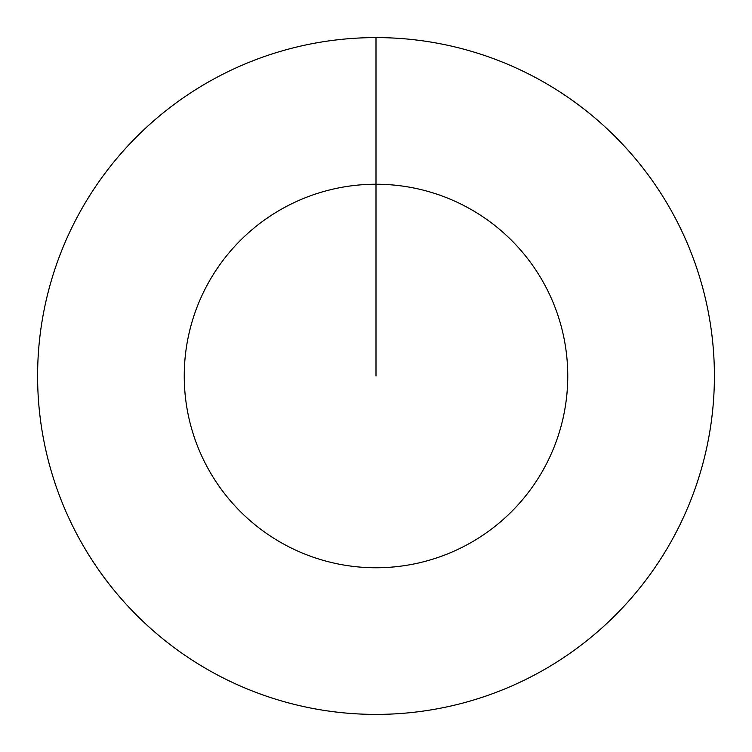 <?xml version="1.0" encoding="UTF-8"?>
<svg xmlns="http://www.w3.org/2000/svg" width="752" height="752" viewBox="0 0 752 752"><rect width="100%" height="100%" fill="white"/><g stroke="black" fill="none" stroke-linecap="round" stroke-linejoin="round"><path stroke-width="1.13" d="M376 376L376 184.24A191.76 191.76 0 0 1 567.76 376A191.76 191.76 0 0 1 376 567.76A191.76 191.76 0 0 1 184.24 376A191.76 191.76 0 0 1 376 184.24L376 37.6A338.4 338.4 0 0 1 714.4 376A338.4 338.4 0 0 1 376 714.4A338.4 338.4 0 0 1 37.6 376A338.4 338.4 0 0 1 376 37.6"/></g></svg>
